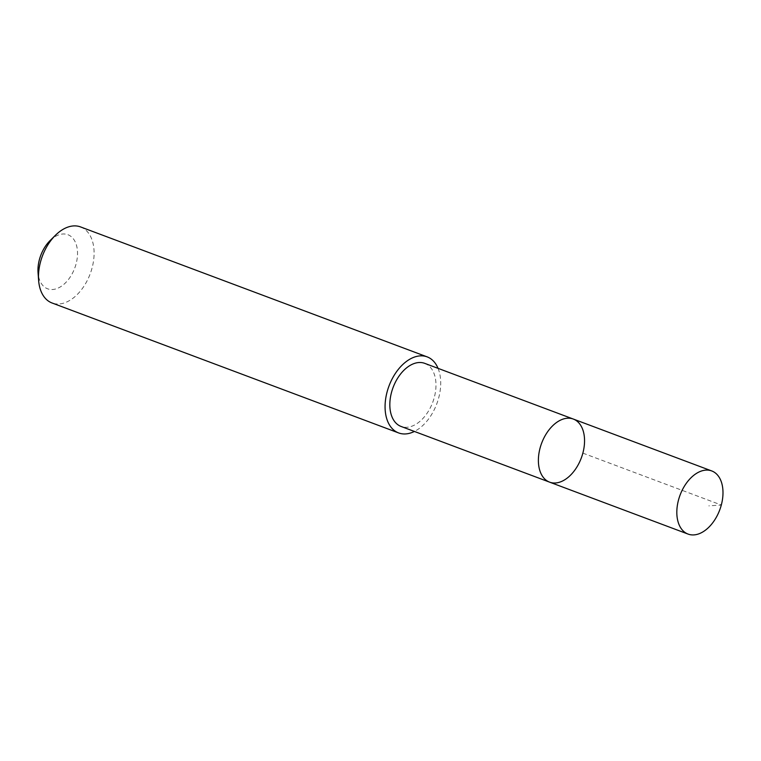 <?xml version="1.0" encoding="UTF-8"?>
<svg xmlns="http://www.w3.org/2000/svg" width="761" height="761" viewBox="0 0 761 761"><rect width="100%" height="100%" fill="white"/><g stroke="black" fill="none" stroke-linecap="round" stroke-linejoin="round"><path stroke-width="0.57" stroke-dasharray="3.81 2.85" d="M549.632 482.16A33.703 21.165 110.6 0 0 581.28 458.036A33.703 21.165 110.6 0 0 573.29 419.045M424.733 363.358A33.693 21.156 -69.4 0 1 435.939 386.969A33.693 21.156 -69.4 0 1 422.288 419.149A33.693 21.156 -69.4 0 1 401.076 426.455M438.051 368.353A40.609 25.503 -69.4 0 1 424.21 424.124A40.609 25.503 -69.4 0 1 414.393 431.449M80.552 226.921A40.609 25.503 -69.4 0 1 94.05 255.382A40.609 25.503 -69.4 0 1 77.603 294.165A40.609 25.503 -69.4 0 1 52.033 302.983M50.036 240.628A28.889 18.14 -69.4 0 1 75.891 243.491A28.889 18.14 -69.4 0 1 65.798 282.531A28.889 18.14 -69.4 0 1 38.05 272.59M582.859 453.118L721.304 505.028L708.843 505.865"/><path stroke-width="1.14" d="M549.632 482.16L401.076 426.455A33.693 21.156 -69.4 0 1 389.87 402.845A33.693 21.156 -69.4 0 1 403.511 370.664A33.693 21.156 -69.4 0 1 424.733 363.358L573.29 419.045A33.703 21.165 110.6 0 0 552.077 426.36A33.703 21.165 110.6 0 0 538.427 458.541A33.703 21.165 110.6 0 0 549.632 482.16A33.703 21.165 110.6 0 0 581.28 458.036A33.703 21.165 110.6 0 0 573.29 419.045A33.703 21.165 110.6 0 0 552.077 426.36A33.703 21.165 110.6 0 0 538.427 458.541A33.703 21.165 110.6 0 0 549.632 482.16L688.068 534.079A33.712 21.165 -69.4 0 1 676.862 510.45A33.712 21.165 -69.4 0 1 690.512 478.26A33.712 21.165 -69.4 0 1 711.744 470.945A33.712 21.165 -69.4 0 1 722.95 494.574A33.712 21.165 -69.4 0 1 709.3 526.764A33.712 21.165 -69.4 0 1 688.068 534.079M414.393 431.449A40.609 25.503 -69.4 0 1 398.631 432.933A40.609 25.503 -69.4 0 1 389.014 385.951A40.609 25.503 -69.4 0 1 427.149 356.871A40.609 25.503 -69.4 0 1 438.051 368.353M398.631 432.933L52.033 302.983A40.609 25.503 -69.4 0 1 38.602 280.191A40.609 25.503 -69.4 0 1 55.448 235.263A40.609 25.503 -69.4 0 1 80.552 226.921L427.149 356.871M38.602 280.191L38.05 272.59A28.889 18.14 -69.4 0 1 50.036 240.628L55.448 235.263M573.29 419.045L711.744 470.945"/></g></svg>
